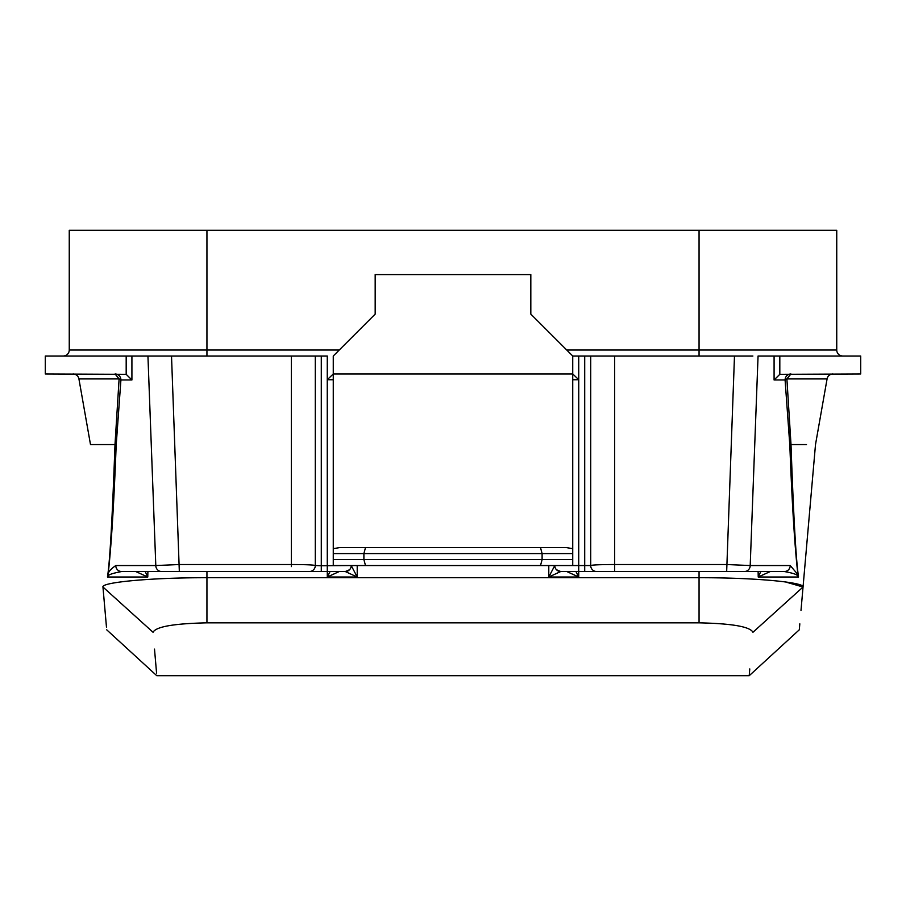 <?xml version="1.0" encoding="UTF-8"?>
<svg xmlns="http://www.w3.org/2000/svg" width="906" height="906" viewBox="0 0 906 906"><rect width="100%" height="100%" fill="white"/><g stroke="black" fill="none" stroke-linecap="round" stroke-linejoin="round"><path stroke-width="1.36" d="M206.942 356.013L206.942 230.294L699.058 230.294L69.252 230.294L69.252 350.022L339.252 350.022M779.817 356.013L860.7 356.013L860.7 373.974L779.817 374.325L779.817 356.013L758.062 356.013L750.202 565.548L726.669 564.517L614.642 564.517C600.146 564.574 592.173 564.914 590.701 565.548L554.778 565.548L548.787 577.009L578.719 577.009L575.944 571.539M572.739 559.568L542.105 559.568L540.508 565.548L572.739 565.548L572.739 356.013L752.75 356.013M540.508 565.548L365.492 565.548L363.895 559.568L542.105 559.568L542.105 553.577L540.508 547.586L566.25 547.586L339.75 547.586L333.261 548.651L333.261 553.577L333.261 373.974L327.259 379.716L327.281 356.013L315.299 356.013L321.29 356.013L321.29 565.763L315.299 565.548C313.827 564.914 305.854 564.574 291.358 564.517L179.331 564.517L155.798 565.548L147.938 356.013L315.299 356.013L315.299 565.548A5.991 5.991 0 0 1 309.32 571.539L121.631 571.539A5.991 5.855 -90 0 1 115.775 565.548C110.668 569.093 108.108 572.094 108.086 574.551C111.2 547.666 113.896 504.597 116.172 445.356L120.917 379.965A5.991 5.855 90 0 0 115.062 373.974L119.105 378.923A5.991 1.733 3.7 0 1 120.917 379.965L131.914 379.965L126.183 374.325L126.183 356.013L131.914 356.013L131.914 379.965M153.25 356.013L131.914 356.013M126.183 374.325L45.3 373.974L45.3 356.013L126.183 356.013M770.247 571.539L758.231 577.009L798.548 577.009L797.484 576.035C797.574 574.642 793.203 573.147 784.37 571.539L578.719 571.539L578.741 379.716L572.785 373.974L333.261 373.974L333.261 356.013L375.175 314.11L375.175 274.597L530.825 274.597L530.825 314.11L572.739 356.013L578.719 356.013L578.741 379.716L572.739 379.761M590.701 565.548A5.991 5.991 -90 0 0 596.68 571.539L584.71 571.539L584.71 356.013L590.701 356.013L590.701 565.548A5.991 5.991 0 0 0 596.68 571.539L602.683 571.539M291.358 566.59L291.358 356.013L297.349 356.013M153.114 356.013L171.517 356.013L179.331 571.539M608.651 356.013L614.642 356.013L614.642 571.539M726.669 571.539L734.483 356.013L752.886 356.013M842.739 356.013A5.991 5.991 0 0 1 836.748 350.022L836.748 230.294L699.058 230.294L699.058 350.022L836.748 350.022A5.991 5.991 0 0 0 842.739 356.013M63.261 356.013A5.991 5.991 0 0 0 69.252 350.022A5.991 5.991 0 0 1 63.261 356.013M102.956 587.02C101.11 582.343 151.347 577.575 206.942 577.722L206.942 622.841C173.85 623.543 155.889 626.692 153.057 632.286C158.04 690.168 158.04 690.168 153.057 632.286L102.956 587.02C107.95 644.041 107.95 644.041 102.956 587.02L106.478 627.178M73.024 373.974A5.991 5.991 0 0 1 78.924 378.923A5.991 5.991 0 0 0 73.024 373.974A5.991 5.991 0 0 1 78.924 378.923L90.498 444.574L114.994 444.574C112.344 518.572 109.83 562.717 107.452 577.009L147.769 577.009L135.753 571.539L121.631 571.539C112.401 573.305 108.029 574.812 108.516 576.035A5.991 5.085 -160 0 1 108.086 574.551L107.452 577.009L108.516 576.035M566.284 373.974L551.856 373.974M339.716 373.974L354.144 373.974M154.507 649.115L156.568 673.045M116.172 445.356L114.994 444.574L119.105 378.923L78.924 378.923M145.209 571.539L147.769 577.009L147.893 571.539M133.76 571.539L132.786 571.539M134.315 571.539L167.825 571.539M578.719 571.539L578.719 577.009L566.794 571.539L578.719 571.539L560.712 571.539L548.787 577.009L548.787 565.548M779.817 374.325L774.086 379.965L785.083 379.965L789.828 445.356L791.006 444.574C793.543 516.907 796.057 561.052 798.548 577.009L797.914 574.551L790.225 565.548A5.991 5.855 -90 0 1 784.37 571.539L772.286 571.539M738.345 571.539L771.708 571.539M726.782 571.539L730.689 571.539M734.245 571.539L736.952 571.539M603.271 571.539L604.993 571.539M607.654 571.539L610.984 571.539M588.413 571.539L591.743 571.539M594.393 571.539L596.091 571.539M357.213 565.548L357.213 577.009L351.222 565.548L321.29 565.763L321.29 571.539L339.252 571.539L327.281 577.009L357.213 577.009L345.288 571.539L309.32 571.539A5.991 5.991 90 0 0 315.299 565.548A5.991 5.991 90 0 1 309.32 571.539L303.329 571.539M309.999 571.539L311.992 571.539M315.073 571.539L318.867 571.539M295.028 571.539L298.346 571.539M301.007 571.539L302.729 571.539M169.048 571.539L171.766 571.539M175.322 571.539L179.207 571.539M554.778 565.548A5.991 5.991 0 0 0 560.757 571.539A5.991 5.991 90 0 1 554.778 565.548A5.991 5.968 -90 0 0 560.644 571.539L556.488 569.738M206.942 571.539L206.942 577.722L699.058 577.722C754.653 577.575 804.89 582.343 803.044 587.02L815.502 444.574L803.044 587.02L785.457 581.946M349.49 569.772L345.356 571.539A5.991 5.968 -90 0 0 351.245 565.593A5.991 5.991 0 0 1 345.243 571.539A5.991 5.991 90 0 0 351.222 565.548A5.991 5.991 90 0 1 345.243 571.539M566.25 547.586L572.739 548.651L572.739 553.577L363.895 553.577L365.492 547.586L540.508 547.586M333.261 559.568L333.261 553.577L363.895 553.577L363.895 559.568L333.261 559.568L333.261 565.548L365.492 565.548M330.056 571.539L327.281 577.009L327.259 379.716L333.261 379.761M339.75 547.586L365.492 547.586M760.791 571.539L758.231 577.009L758.118 571.539M815.502 444.574L827.076 378.923L786.895 378.923L790.938 373.974A5.991 5.855 90 0 0 785.083 379.965A5.991 1.733 176.3 0 1 786.895 378.923L791.006 444.574L806.476 444.574M789.828 445.356C792.093 504.506 794.788 547.575 797.914 574.551A5.991 5.085 -20 0 1 797.484 576.035M827.076 378.923A5.991 5.991 0 0 1 832.976 373.974A5.991 5.991 0 0 0 827.076 378.923A5.991 5.991 0 0 1 832.976 373.974M800.995 610.418L803.044 587.02C798.05 644.041 798.05 644.041 803.044 587.02L752.943 632.286C747.96 690.168 747.96 690.168 752.943 632.286C750.111 626.692 732.15 623.543 699.058 622.841L206.942 622.841M106.704 629.806L156.795 675.706L749.205 675.706L749.783 668.922M749.205 675.706L799.296 629.806L799.817 623.826M699.058 356.013L699.058 350.022L566.748 350.022M161.653 571.539A5.991 5.855 -90 0 1 155.798 565.548L115.775 565.548M699.058 622.841L699.058 571.539M614.642 571.018L614.642 566.59M744.347 571.539A5.991 5.855 -90 0 0 750.202 565.548L790.225 565.548M774.086 379.965L774.086 356.013M798.548 577.009L785.887 577.009M321.29 571.539L309.331 571.539M727.11 571.539L731.301 571.539M734.154 571.539L734.936 571.539M737.529 571.539L738.492 571.539"/></g></svg>
